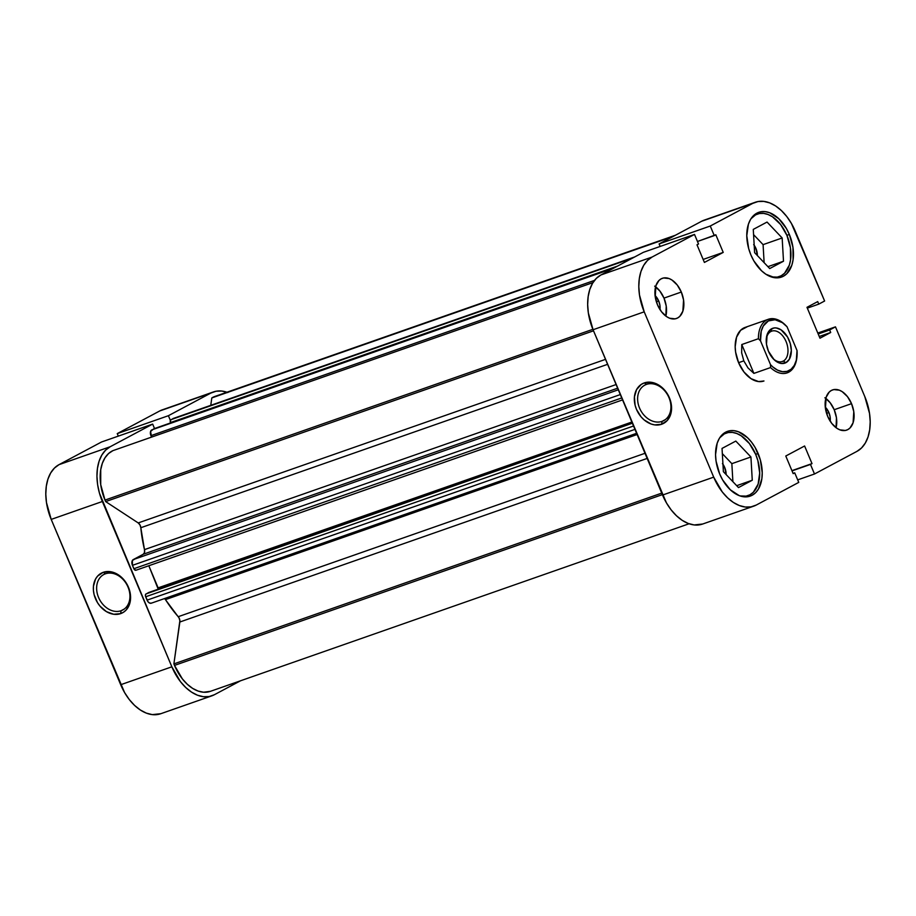 <?xml version="1.0" encoding="UTF-8"?>
<svg xmlns="http://www.w3.org/2000/svg" width="916" height="916" viewBox="0 0 916 916"><rect width="100%" height="100%" fill="white"/><g stroke="black" fill="none" stroke-linecap="round" stroke-linejoin="round"><path stroke-width="1.37" d="M105.512 573.771A20.118 15.538 -118.1 0 0 98.55 597.415A20.118 15.538 -118.1 0 0 121.061 610.743L120.649 613.628A22.476 17.37 61.9 0 1 95.493 598.732A22.476 17.37 61.9 0 1 103.279 572.294L105.512 573.771A20.118 15.538 61.9 0 1 127.542 586.011A20.118 15.538 61.9 0 1 122.755 609.999A20.118 15.538 61.9 0 1 121.061 610.743A20.118 15.538 61.9 0 1 99.031 598.503A20.118 15.538 61.9 0 1 103.829 574.504A20.118 15.538 61.9 0 1 105.512 573.771L103.279 572.294L110.241 571.664L117.466 574.275L120.832 576.691L123.855 579.725L128.435 587.19L130.507 595.537L129.751 603.495L126.293 609.85L123.694 612.106L120.649 613.628L113.687 614.258L106.462 611.648L100.073 606.197L97.497 602.648L94.108 594.587L93.421 590.385L93.443 586.274L95.585 578.981L97.634 576.072L103.279 572.294A22.476 17.37 61.9 0 1 128.435 587.19A22.476 17.37 61.9 0 1 120.649 613.628L121.061 610.743L124.313 609.014L121.061 610.743A20.118 15.538 -118.1 0 0 128.022 587.099A20.118 15.538 -118.1 0 0 105.512 573.771M211.882 695.828A44.964 28.339 -109.3 0 1 171.853 666.814L120.694 684.721L171.853 666.814L102.363 501.499L51.204 519.406L120.694 684.721A44.964 28.339 70.7 0 0 160.735 713.736L211.882 695.828A44.964 28.339 -109.3 0 0 214.401 694.717L240.565 680.771L214.401 694.717L209.157 696.549L203.444 696.71L197.49 695.21L191.513 692.107L185.742 687.515L180.418 681.607L171.853 666.814L99.455 493.186L97.623 484.667L96.947 476.286L97.451 468.351L99.1 461.172L101.848 455.034L105.592 450.168L110.172 446.745L152.663 424.097L154.529 428.539L152.663 424.097L110.172 446.745L59.013 464.652L54.433 468.065L50.701 472.942L47.953 479.079L46.304 486.247L45.8 494.182L46.476 502.575L51.204 519.406L124.576 692.53L129.259 699.515L134.595 705.423L140.354 710.014L146.331 713.117L152.296 714.617L160.861 713.69M164.983 409.131L210.898 393.044L168.407 415.704L170.353 420.352L168.407 415.704L210.898 393.044L216.142 391.224L221.855 391.052L227.809 392.552M213.417 391.945L162.258 409.853A44.964 28.339 70.7 0 0 159.739 410.952L117.248 433.611L118.313 436.119L117.248 433.611L159.739 410.952L210.898 393.044A44.964 28.339 -109.3 0 1 213.417 391.945A44.964 28.339 -109.3 0 1 226.916 392.231M101.504 442.004L59.013 464.652L101.504 442.004L152.663 424.097L101.504 442.004M168.407 415.704L117.248 433.611L168.407 415.704M51.204 519.406L102.363 501.499A44.964 28.339 -109.3 0 1 110.172 446.745L59.013 464.652A44.964 28.339 70.7 0 0 51.204 519.406M719.701 437.814A33.125 20.873 -109.3 0 1 726.205 433.062A33.125 20.873 -109.3 0 1 755.711 454.428A33.125 20.873 -109.3 0 1 748.097 495.59A33.125 20.873 -109.3 0 1 740.048 495.934L746.082 496.129L749.952 494.777L753.33 492.258L758.105 484.152L759.696 473.022L757.853 460.565L755.711 454.428L749.391 443.527L741.216 435.798L736.819 433.508L732.422 432.409L728.22 432.524L724.35 433.875L719.713 437.814M750.937 218.798A33.125 20.873 -109.3 0 1 757.44 214.046A33.125 20.873 -109.3 0 1 786.936 235.423A33.125 20.873 -109.3 0 1 779.333 276.575A33.125 20.873 -109.3 0 1 771.283 276.918L777.318 277.113L781.188 275.762L784.565 273.243L789.34 265.136L790.554 259.846L790.428 247.824L786.936 235.423L780.627 224.523L772.451 216.783L768.055 214.493L763.658 213.394L759.456 213.508L755.586 214.859L750.937 218.798M655.02 295.49L658.684 300.94L656.371 301.753L658.684 300.94A11.828 7.454 -109.3 0 1 659.989 309.585M825.236 407.105L828.9 412.555L826.587 413.368L828.9 412.555A11.828 7.454 -109.3 0 1 830.205 421.2M824.892 397.75L830.148 402.719L834.201 409.727L836.445 417.707L836.068 427.703A21.297 13.419 70.7 0 0 834.201 409.727L851.537 403.658A21.297 13.419 -109.3 0 1 846.647 430.119A21.297 13.419 -109.3 0 1 827.686 416.379L831.739 423.387L836.995 428.356L839.823 429.833L845.353 430.463L847.838 429.593L850.014 427.978L853.082 422.757L853.781 411.639L851.537 403.658L847.483 396.651L842.228 391.682L839.399 390.205L833.869 389.575L831.385 390.445L829.209 392.059L826.14 397.269L825.442 408.399L827.686 416.379A21.297 13.419 -109.3 0 1 832.575 389.918A21.297 13.419 -109.3 0 1 851.537 403.658L834.201 409.727A21.297 13.419 70.7 0 0 825.808 398.391M654.677 286.136L659.921 291.105L663.986 298.112L666.23 306.093L665.852 316.1A21.297 13.419 70.7 0 0 663.986 298.112L681.321 292.044A21.297 13.419 -109.3 0 1 676.432 318.505A21.297 13.419 -109.3 0 1 657.47 304.765L661.524 311.772L666.779 316.741L669.607 318.218L675.138 318.848L677.622 317.978L679.798 316.364L682.867 311.154L683.565 300.024L681.321 292.044L677.268 285.036L672.012 280.067L669.184 278.59L663.653 277.96L661.169 278.83L658.993 280.445L655.925 285.666L655.226 296.784L657.47 304.765A21.297 13.419 -109.3 0 1 662.36 278.304A21.297 13.419 -109.3 0 1 681.321 292.044L663.986 298.112A21.297 13.419 70.7 0 0 655.593 286.788M662.05 421.371A20.118 15.538 -118.1 0 0 669.012 397.727A20.118 15.538 -118.1 0 0 646.501 384.399L644.269 382.922A22.476 17.37 61.9 0 1 669.424 397.83A22.476 17.37 61.9 0 1 661.638 424.257L662.05 421.371L665.291 419.642L662.05 421.371A20.118 15.538 61.9 0 1 640.021 409.131A20.118 15.538 61.9 0 1 644.818 385.132A20.118 15.538 61.9 0 1 646.501 384.399A20.118 15.538 61.9 0 1 668.531 396.639A20.118 15.538 61.9 0 1 663.734 420.639A20.118 15.538 61.9 0 1 662.05 421.371L661.638 424.257L654.677 424.887L651.024 423.982L644.085 419.871L641.051 416.826L636.483 409.36L635.097 405.215L634.433 396.903L636.574 389.609L641.223 384.445L644.269 382.922L651.23 382.293L654.883 383.209L658.455 384.903L664.844 390.353L669.424 397.83L671.497 406.177L671.474 410.276L670.741 414.124L667.283 420.478L661.638 424.257A22.476 17.37 61.9 0 1 636.483 409.36A22.476 17.37 61.9 0 1 644.269 382.922L646.501 384.399A20.118 15.538 -118.1 0 0 639.54 408.044A20.118 15.538 -118.1 0 0 662.05 421.371M758.105 453.477A34.316 21.629 -109.3 0 1 750.227 496.106A34.316 21.629 -109.3 0 1 719.667 473.961L722.621 479.915L730.27 489.762L739.235 495.636L743.781 496.781L748.143 496.655L752.139 495.258L755.643 492.659L758.494 488.938L761.849 478.782L762.227 472.725L760.326 459.821L755.15 447.512L751.567 442.188L747.502 437.676L738.536 431.802L733.991 430.657L729.628 430.783L725.632 432.18L722.129 434.779L719.278 438.501L717.182 443.184L715.545 454.714L716.06 461.114L719.667 473.961A34.316 21.629 -109.3 0 1 727.556 431.333A34.316 21.629 -109.3 0 1 758.105 453.477L755.666 454.325L758.105 453.477M789.34 234.462A34.316 21.629 -109.3 0 1 781.451 277.09A34.316 21.629 -109.3 0 1 750.902 254.946L753.857 260.911L761.505 270.747L765.902 274.25L775.016 277.766L779.379 277.64L783.375 276.243L786.867 273.644L791.825 265.239L793.084 259.766L792.947 247.309L789.34 234.462L786.386 228.496L778.737 218.661L769.772 212.787L765.226 211.642L760.864 211.768L756.856 213.165L753.364 215.764L750.513 219.485L748.418 224.168L746.78 235.698L748.681 248.602L750.902 254.946A34.316 21.629 -109.3 0 1 758.78 212.317A34.316 21.629 -109.3 0 1 789.34 234.462L786.89 235.309L789.34 234.462M763.887 381.01A28.396 17.896 -109.3 0 1 738.594 362.69L743.803 360.87L741.662 352.855L741.777 344.542L758.414 338.714A28.396 17.896 -109.3 0 1 768.352 319.283L745.086 327.424A28.396 17.896 -109.3 0 0 738.594 362.69L744.01 372.033L751.017 378.663L758.551 381.571L763.967 380.987M753.685 244.561L755.94 248.454A11.828 7.454 -109.3 0 1 757.36 255.541L755.94 248.454L754.406 248.992L755.94 248.454A11.828 7.454 -109.3 0 0 754.189 245.236M722.449 463.576L724.705 467.469A11.828 7.454 -109.3 0 1 726.125 474.557L724.705 467.469L723.171 468.007L724.705 467.469A11.828 7.454 -109.3 0 0 722.953 464.252M706.843 219.451L701.599 221.283L659.108 243.931L710.255 226.034L714.285 235.595L697.477 241.481L715.82 234.782L723.228 252.404L703.144 259.434L723.228 252.404L704.404 262.434L696.996 244.812L698.53 243.999L694.511 234.427L643.364 252.324L600.873 274.983L652.02 257.075L694.511 234.427L698.53 243.999L696.996 244.812L704.404 262.434L723.228 252.404L715.82 234.782L714.285 235.595L710.255 226.034L752.746 203.375L757.99 201.554L763.704 201.383L769.669 202.883L775.646 205.986L781.405 210.577L786.741 216.485L791.424 223.47L824.618 301.009L818.778 304.123L817.725 301.604L806.985 307.318L819.969 338.21L830.709 332.485L829.644 329.966L835.472 326.852L864.796 396.594L869.524 413.425L870.2 421.818L869.696 429.753L868.047 436.921L865.299 443.058L861.567 447.935L856.987 451.348L814.496 473.996L810.465 464.423L812.011 463.611L804.603 445.989L785.779 456.019L793.187 473.641L794.722 472.828L798.752 482.389L756.261 505.048L751.017 506.869L745.303 507.04L739.338 505.54L733.361 502.437L727.602 497.846L722.266 491.938L713.701 477.144L644.211 311.829L639.482 294.998L638.807 286.605L639.299 278.67L640.96 271.502L643.708 265.365L647.44 260.488L652.02 257.075L694.511 234.427L643.364 252.324L600.873 274.983L596.293 278.395L592.56 283.262L589.812 289.41L588.152 296.578L587.66 304.513L588.335 312.894L593.064 329.737L666.424 502.85L671.119 509.846L676.455 515.742L682.214 520.345L688.191 523.448L694.145 524.948L702.721 524.009M755.265 202.264A44.964 28.339 -109.3 0 0 752.746 203.375L710.255 226.034L659.108 243.931L660.161 246.45L659.108 243.931L701.599 221.283L752.746 203.375L701.599 221.283A44.964 28.339 70.7 0 1 704.118 220.172L755.265 202.264A44.964 28.339 -109.3 0 1 795.306 231.279L824.618 301.009L818.778 304.123L817.725 301.604L806.985 307.318L819.969 338.21L830.709 332.485L829.644 329.966L818.194 333.974L829.644 329.966L835.472 326.852L864.796 396.594A44.964 28.339 -109.3 0 1 856.987 451.348L814.496 473.996L810.465 464.423L812.011 463.611L804.603 445.989L785.779 456.019L793.187 473.641L794.722 472.828L793.084 473.4L794.722 472.828L798.752 482.389L756.261 505.048A44.964 28.339 -109.3 0 1 753.742 506.147A44.964 28.339 -109.3 0 1 713.701 477.144L644.211 311.829L593.064 329.737L662.554 495.052L713.701 477.144L662.554 495.052A44.964 28.339 70.7 0 0 702.583 524.055L753.742 506.147M746.849 326.955L740.643 330.264L736.544 337.214L735.182 346.763L735.605 352.053L738.594 362.69L743.803 360.87L741.662 352.855L741.777 344.542L758.414 338.714L760.52 340.878L761.23 331.249L763.28 326.027L768.352 320.921L775.085 319.741L782.401 322.684L787.027 326.737L797.035 350.553L796.325 360.171L794.275 365.392L791.126 369.217L787.096 371.358L782.47 371.69L777.592 370.167L772.795 366.904L770.528 364.683L760.52 340.878A26.976 17.003 -109.3 0 1 768.158 321.024A26.976 17.003 -109.3 0 1 786.604 326.291A26.976 17.003 -109.3 0 1 787.027 326.737L784.92 324.585A28.396 17.896 70.7 0 0 758.414 338.714L760.52 340.878L770.528 364.683L770.551 367.568L753.902 373.396L747.994 367.923L743.803 360.87L747.994 367.923L753.902 373.396L741.777 344.542L753.902 373.396L770.551 367.568A28.396 17.896 70.7 0 0 796.931 356.931L797.012 356.026A26.976 17.003 -109.3 0 1 770.528 364.683L770.551 367.568A28.396 17.896 -109.3 0 0 787.119 372.881A28.396 17.896 -109.3 0 0 796.966 356.473M817.805 333.046L835.472 326.852L817.805 333.046M797.687 479.881L814.496 473.996L797.687 479.881M652.02 257.075L600.873 274.983A44.964 28.339 70.7 0 0 593.064 329.737L644.211 311.829A44.964 28.339 -109.3 0 1 652.02 257.075M764.127 262.663L763.085 244.641L753.57 234.633L763.085 244.641L764.127 262.663M732.892 481.679L731.85 463.656L722.335 453.649L731.85 463.656L732.892 481.679M791.928 470.641L812.011 463.611L791.928 470.641M792.031 470.881L810.465 464.423L792.031 470.881M819.248 336.493L830.709 332.485L819.248 336.493M807.328 308.131L818.778 304.123L807.328 308.131M655.066 295.536A11.828 7.454 -109.3 0 1 658.684 300.94L659.932 305.371L659.978 309.665M825.282 407.151A11.828 7.454 -109.3 0 1 828.9 412.555L830.148 416.986L830.194 421.28M754.612 252.656L769.726 268.56L783.501 261.22L767.929 266.671L783.501 261.22L782.161 237.965L763.085 244.641L782.161 237.965L767.047 222.061L753.273 229.401L754.612 252.656L769.726 268.56L783.501 261.22L782.161 237.965L767.047 222.061L753.273 229.401L754.612 252.656M738.491 487.575L752.265 480.236L736.693 485.686L752.265 480.236L750.925 456.981L731.85 463.656L750.925 456.981L735.811 441.077L722.037 448.416L723.377 471.671L738.491 487.575L752.265 480.236L750.925 456.981L735.811 441.077L722.037 448.416L723.377 471.671L738.491 487.575M210.428 691.317L203.581 692.221L198.131 691.065L192.635 688.385L187.322 684.286L182.399 678.939L174.498 665.405L662.371 494.629L174.498 665.405A40.224 25.35 70.7 0 0 210.325 691.362L689.084 523.769M105.661 501.59L593.511 330.813L105.661 501.59A40.224 25.35 -109.3 0 1 105.008 500.09A40.224 25.35 70.7 0 0 105.661 501.59L138.213 522.933L105.661 501.59M592.881 329.313L105.008 500.09L100.714 484.633L100.726 469.725L102.363 463.233L105.019 457.76L108.592 453.5L112.931 450.638A40.224 25.35 70.7 0 0 105.008 500.09L592.881 329.313M144.476 549.634L616.102 384.548L144.476 549.634L140.824 527.719A106.485 67.108 70.7 0 0 144.476 549.634L144.522 552.474L143.274 554.237L617.636 388.201L143.274 554.237A4.729 2.977 70.7 0 0 144.476 549.634M607.606 364.328L140.824 527.719L139.965 524.925L138.213 522.933L605.51 359.358L138.213 522.933A4.729 2.977 70.7 0 1 140.824 527.719L607.606 364.328M136.095 570.187L134.309 569.5L132.442 565.344L132.385 560.455L143.274 554.237L133.267 559.584A4.729 2.977 70.7 0 0 132.442 565.344L620.315 394.567L132.442 565.344L133.862 568.721A2.37 1.489 70.7 0 0 135.969 570.244A2.37 1.489 70.7 0 0 136.095 570.187L622.559 399.903L135.969 570.244M151.552 437.127L150.59 431.425L153.808 428.803L613.377 268.319L151.758 429.902A4.729 2.977 70.7 0 0 150.934 435.661L151.552 437.127M170.639 422.906L170.468 420.123L173.513 418.406A4.729 2.977 70.7 0 0 173.227 418.475A4.729 2.977 70.7 0 0 172.964 418.601L634.582 257.007L170.903 419.688A2.37 1.489 70.7 0 0 170.49 422.574L170.639 422.906M675.435 235.229L214.974 396.41A40.224 25.35 70.7 0 0 211.814 397.922L210.76 405.341L211.814 397.922L215.088 396.376M164.617 598.537A4.729 2.977 70.7 0 1 165.487 599.614L637.112 434.528L165.487 599.614A106.485 67.108 70.7 0 0 178.219 616.697A4.729 2.977 70.7 0 1 179.857 622.01L647.165 458.424L179.857 622.01L173.891 663.894L661.741 493.117L173.891 663.894A40.224 25.35 70.7 0 0 174.498 665.405A40.224 25.35 -109.3 0 1 173.891 663.894L179.88 620.647L179.021 617.853L164.594 598.514M151.552 603.083L149.766 603.14L147.968 601.709L145.404 595.892L145.621 594.335L148.587 592.549L632.361 423.215L146.068 593.9A2.37 1.489 70.7 0 0 145.655 596.774L147.075 600.152L634.948 429.375L147.075 600.152A4.729 2.977 70.7 0 0 151.289 603.197A4.729 2.977 70.7 0 0 151.552 603.083M158.388 589.606L148.827 565.745L158.124 587.866L631.857 422.036L158.124 587.866A2.37 1.489 70.7 0 1 158.411 589.114M211.814 397.922L673.237 236.397L211.814 397.922M592.95 282.609L112.931 450.638L592.95 282.609M178.219 616.697L645.001 453.294L178.219 616.697M617.579 266.075L170.49 422.574L617.579 266.075M632.532 258.106L170.903 419.688L632.532 258.106M594.518 280.388L150.934 435.661L594.518 280.388M615.426 267.22L153.808 428.803L615.426 267.22M618.311 389.792L133.267 559.584L618.311 389.792M621.735 397.945L133.862 568.721L621.735 397.945M633.529 425.997L145.655 596.774L633.529 425.997M783.26 361.11A16.087 10.145 70.7 0 0 786.054 341.519A16.087 10.145 70.7 0 0 770.825 331.535L771.65 328.752A18.457 11.633 -109.3 0 1 789.111 340.202A18.457 11.633 -109.3 0 1 785.905 362.679L783.26 361.11L781.405 361.763L783.26 361.11A16.087 10.145 -109.3 0 1 782.356 361.511A16.087 10.145 -109.3 0 1 772.886 358.419A16.087 10.145 70.7 0 0 783.26 361.11L785.905 362.679L789.329 359.278L791.332 350.553L790.313 343.615L787.531 336.996L781.05 329.817L776.15 327.928L773.802 327.997L769.761 330.149L767.104 334.672L766.497 344.313L768.444 351.229L774.146 359.725L778.966 362.885L781.417 363.503L785.905 362.679A18.457 11.633 -109.3 0 1 773.425 359.003A18.457 11.633 -109.3 0 1 766.303 338.657A18.457 11.633 -109.3 0 1 771.65 328.752L770.825 331.535A16.087 10.145 -109.3 0 1 771.73 331.134A16.087 10.145 -109.3 0 1 786.352 342.24A16.087 10.145 -109.3 0 1 783.26 361.11M768.352 319.283A28.396 17.896 -109.3 0 1 784.92 324.585L787.027 326.737L797.035 350.553A26.976 17.003 -109.3 0 1 797.012 356.026M766.245 339.458A16.087 10.145 -109.3 0 1 770.825 331.535A16.087 10.145 70.7 0 0 766.245 339.447M722.632 434.31L726.113 433.096M753.857 215.294L757.349 214.081M775.749 277.834L779.23 276.609M744.513 496.85L748.006 495.625M634.708 256.938L173.227 418.475M615.495 267.186L153.945 428.745M636.609 433.314L151.289 603.197"/></g></svg>
